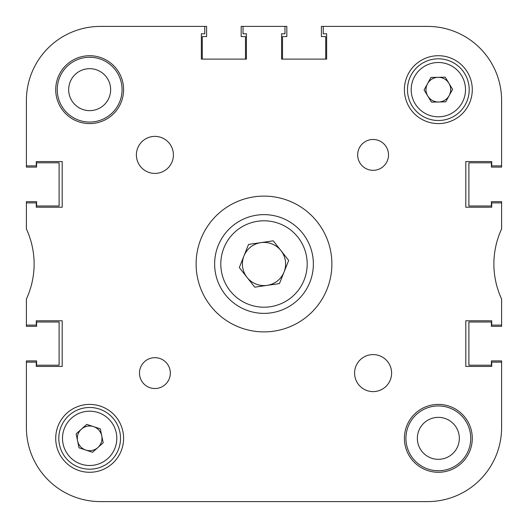 <?xml version="1.0" encoding="UTF-8"?>
<svg xmlns="http://www.w3.org/2000/svg" width="528" height="528" viewBox="0 0 528 528"><rect width="100%" height="100%" fill="white"/><g stroke="black" fill="none" stroke-linecap="round" stroke-linejoin="round"><path stroke-width="0.79" d="M501.6 165.871L501.6 100.459L501.6 165.871L491.726 165.871L491.726 161.555L465.808 161.555L465.808 207.22L491.726 207.22L465.808 207.22L465.808 161.555L491.726 161.555M36.274 161.555L62.192 161.555L36.274 161.555L36.274 165.871L26.4 165.871L26.4 100.459L26.4 167.105L36.584 167.105L36.584 162.789L59.11 162.789L59.11 205.986L36.584 205.986L36.584 201.67L26.4 201.67L26.4 228.987A83.312 83.312 0 0 1 26.4 299.013L26.4 326.33L36.584 326.33L36.584 322.014L59.11 322.014L59.11 365.211L36.584 365.211L36.584 360.895L26.4 360.895L26.4 427.541A74.059 74.059 0 0 0 100.459 501.6L427.541 501.6A74.059 74.059 0 0 0 501.6 427.541L501.6 360.895L491.416 360.895L491.416 365.211L468.89 365.211L468.89 322.014L491.416 322.014L491.416 326.33L501.6 326.33L501.6 299.013A83.312 83.312 0 0 1 501.6 228.987L501.6 201.67L491.416 201.67L491.416 205.986L468.89 205.986L468.89 162.789L491.416 162.789L491.416 167.105L501.6 167.105L501.6 100.459A74.059 74.059 0 0 0 427.541 26.4L321.394 26.4L321.394 36.584L325.717 36.584L325.717 59.11L282.513 59.11L282.513 36.584L286.836 36.584L286.836 26.4L284.981 26.4L284.981 33.805L281.589 33.805L281.589 59.11L326.641 59.11L326.641 33.805L326.641 59.11L281.589 59.11L281.589 33.805M284.981 26.4L241.164 26.4L241.164 36.584L245.487 36.584L245.487 59.11L202.283 59.11L202.283 36.584L206.606 36.584L206.606 26.4L100.459 26.4L204.752 26.4L204.752 33.805L201.359 33.805L201.359 59.11L246.411 59.11L201.359 59.11L201.359 33.805M100.459 501.6L427.541 501.6M186.859 501.6L233.825 501.6L186.859 501.6M294.175 501.6L341.141 501.6L294.175 501.6M470.745 438.346A32.399 32.399 0 0 0 438.346 405.94A32.399 32.399 0 0 0 405.94 438.346A32.399 32.399 0 0 0 438.346 470.745A32.399 32.399 0 0 0 470.745 438.346M122.06 89.654A32.399 32.399 0 0 0 89.654 57.255A32.399 32.399 0 0 0 57.255 89.654A32.399 32.399 0 0 0 89.654 122.06A32.399 32.399 0 0 0 122.06 89.654M459.327 438.346A20.981 20.981 0 0 0 438.346 417.358A20.981 20.981 0 0 0 417.358 438.346A20.981 20.981 0 0 0 438.346 459.327A20.981 20.981 0 0 0 459.327 438.346M110.642 89.654A20.981 20.981 0 0 0 89.654 68.673A20.981 20.981 0 0 0 68.673 89.654A20.981 20.981 0 0 0 89.654 110.642A20.981 20.981 0 0 0 110.642 89.654M36.274 320.78L62.192 320.78L62.192 366.445L62.192 320.78L36.274 320.78L36.274 325.096L26.4 325.096M36.274 366.445L62.192 366.445L36.274 366.445L36.274 362.129L26.4 362.129L26.4 427.541L26.4 362.129M491.726 366.445L465.808 366.445L465.808 320.78L491.726 320.78L465.808 320.78L465.808 366.445L491.726 366.445L491.726 362.129L501.6 362.129L501.6 427.541M246.411 33.805L246.411 59.11L246.411 33.805L243.019 33.805L243.019 26.4M62.192 161.555L62.192 207.22L36.274 207.22L62.192 207.22L62.192 161.555M170.333 373.098A15.431 15.431 0 0 0 154.902 357.667A15.431 15.431 0 0 0 139.478 373.098A15.431 15.431 0 0 0 154.902 388.522A15.431 15.431 0 0 0 170.333 373.098M388.522 154.902A15.431 15.431 0 0 0 373.098 139.478A15.431 15.431 0 0 0 357.667 154.902A15.431 15.431 0 0 0 373.098 170.333A15.431 15.431 0 0 0 388.522 154.902M391.611 373.098A18.513 18.513 0 0 0 373.098 354.585A18.513 18.513 0 0 0 354.585 373.098A18.513 18.513 0 0 0 373.098 391.611A18.513 18.513 0 0 0 391.611 373.098M173.415 154.902A18.513 18.513 0 0 0 154.902 136.389A18.513 18.513 0 0 0 136.389 154.902A18.513 18.513 0 0 0 154.902 173.415A18.513 18.513 0 0 0 173.415 154.902M331.888 264A67.888 67.888 0 0 0 264 196.112A67.888 67.888 0 0 0 196.112 264A67.888 67.888 0 0 0 264 331.888A67.888 67.888 0 0 0 331.888 264M472.283 438.346A33.944 33.944 0 0 0 438.346 404.402A33.944 33.944 0 0 0 404.402 438.346A33.944 33.944 0 0 0 438.346 472.283A33.944 33.944 0 0 0 472.283 438.346M123.598 89.654A33.944 33.944 0 0 0 89.654 55.717A33.944 33.944 0 0 0 55.717 89.654A33.944 33.944 0 0 0 89.654 123.598A33.944 33.944 0 0 0 123.598 89.654M123.598 438.346A33.944 33.944 0 0 0 89.654 404.402A33.944 33.944 0 0 0 55.717 438.346A33.944 33.944 0 0 0 89.654 472.283A33.944 33.944 0 0 0 123.598 438.346M472.283 89.654A33.944 33.944 0 0 0 438.346 55.717A33.944 33.944 0 0 0 404.402 89.654A33.944 33.944 0 0 0 438.346 123.598A33.944 33.944 0 0 0 472.283 89.654M501.6 325.096L491.726 325.096L491.726 320.78M501.6 202.904L491.726 202.904L491.726 207.22M323.248 26.4L323.248 33.805L326.641 33.805M100.459 26.4A74.059 74.059 0 0 0 26.4 100.459M26.4 202.904L36.274 202.904L36.274 207.22M81.444 429.132A12.342 12.342 0 0 0 85.787 450.061A12.342 12.342 0 0 0 101.746 435.838A12.342 12.342 0 0 0 81.444 429.132M119.869 432.076A30.855 30.855 0 0 1 95.924 468.554A30.855 30.855 0 0 1 59.446 444.616A30.855 30.855 0 0 1 83.384 408.131A30.855 30.855 0 0 1 119.869 432.076A30.855 30.855 0 0 0 83.384 408.131A30.855 30.855 0 0 0 59.446 444.616M92.552 452.298L79.022 447.83L76.124 433.871L86.764 424.387L100.294 428.855L103.191 442.814L92.552 452.298M427.786 96.05A12.342 12.342 0 0 0 449.156 95.601A12.342 12.342 0 0 0 438.082 77.319A12.342 12.342 0 0 0 427.786 96.05M437.692 58.806A30.855 30.855 0 0 1 469.194 89.008A30.855 30.855 0 0 1 438.992 120.509A30.855 30.855 0 0 1 407.491 90.308A30.855 30.855 0 0 1 437.692 58.806A30.855 30.855 0 0 0 407.491 90.308A30.855 30.855 0 0 0 438.992 120.509M452.595 89.357L445.724 101.845L431.475 102.148L424.096 89.958L430.96 77.464L445.21 77.167L452.595 89.357M260.898 242.623A21.602 21.602 0 0 0 247.038 277.372A21.602 21.602 0 0 0 284.064 272.006A21.602 21.602 0 0 0 260.898 242.623M309.857 282.295A49.375 49.375 0 0 1 245.705 309.857A49.375 49.375 0 0 1 218.143 245.705A49.375 49.375 0 0 1 282.295 218.143A49.375 49.375 0 0 1 309.857 282.295A49.375 49.375 0 0 0 282.295 218.143A49.375 49.375 0 0 0 218.143 245.705M254.76 287.166L239.316 267.577L248.556 244.411L273.24 240.834L288.684 260.423L279.444 283.589L254.76 287.166M63.07 443.863A27.152 27.152 0 0 0 95.172 464.93A27.152 27.152 0 0 0 116.246 432.828A27.152 27.152 0 0 0 84.137 411.754A27.152 27.152 0 0 0 63.07 443.863M438.913 116.807A27.152 27.152 0 0 0 465.491 89.087A27.152 27.152 0 0 0 437.771 62.509A27.152 27.152 0 0 0 411.193 90.229A27.152 27.152 0 0 0 438.913 116.807M223.872 247.995A43.197 43.197 0 0 0 247.995 304.128A43.197 43.197 0 0 0 304.128 280.005A43.197 43.197 0 0 0 280.005 223.872A43.197 43.197 0 0 0 223.872 247.995"/></g></svg>
